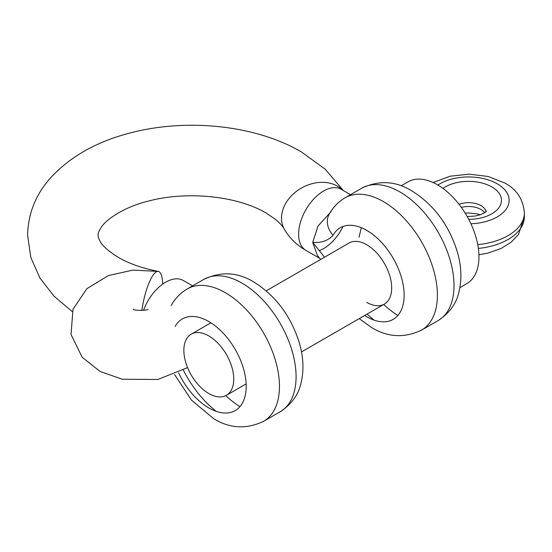 <?xml version="1.0" encoding="UTF-8"?>
<svg xmlns="http://www.w3.org/2000/svg" width="552" height="552" viewBox="0 0 552 552"><rect width="100%" height="100%" fill="white"/><g stroke="black" fill="none" stroke-linecap="round" stroke-linejoin="round"><path stroke-width="0.83" d="M208.801 335.94A35.266 20.362 60 0 1 231.84 367.018A35.266 20.362 60 0 1 226.43 395.28A35.266 20.362 60 0 1 208.801 393.535A35.266 20.362 60 0 1 185.762 362.457A35.266 20.362 60 0 1 191.165 334.195A35.266 20.362 60 0 1 208.801 335.94A35.266 20.362 -120 0 0 191.165 334.195A35.266 20.362 -120 0 0 185.762 362.457A35.266 20.362 -120 0 0 208.801 393.535A35.266 20.362 -120 0 0 226.43 395.28A35.266 20.362 -120 0 0 231.84 367.018A35.266 20.362 -120 0 0 208.801 335.94M401.125 185.831L408.004 181.856A58.774 33.934 60 0 1 437.391 184.768A58.774 33.934 60 0 1 475.789 236.566A58.774 33.934 60 0 1 466.778 283.666L459.899 287.633M141.843 310.472A35.266 9.011 -79.2 0 1 158.307 271.425A35.266 9.011 -79.2 0 1 162.702 284.094M143.548 310.341A35.266 20.362 -60 0 1 183.25 280.471L192.593 285.86M331.034 211.657L318.042 226.01L312.708 242.362L317.372 255.514L320.608 259.468M359.055 237.263L361.284 227.672M329.116 214.328A23.508 18.126 28.9 0 0 329.095 214.355A23.508 18.126 28.9 0 0 333.056 235.318C327.936 240.762 321.154 243.108 312.708 242.362L324.514 257.204M366.735 302.351A35.266 20.362 -120 0 0 384.371 304.097A35.266 20.362 -120 0 0 389.774 275.834A35.266 20.362 -120 0 0 366.735 244.757A35.266 20.362 -120 0 0 349.105 243.011L266.23 290.856M433.12 182.56L450.046 176.219L469.124 174.149L488.14 176.474L504.88 183.057C516.679 189.35 523.186 199.279 524.4 212.844A55.842 32.237 180 0 1 477.756 244.646M470.911 223.746A40.558 23.412 0 0 0 506.467 208.697A40.558 23.412 0 0 0 497.242 183.809A40.558 23.412 0 0 0 437.881 185.058M442.966 188.418A32.913 19.003 180 0 1 491.839 186.928A32.913 19.003 180 0 1 499.008 207.587A32.913 19.003 180 0 1 468.751 219.372M486.084 211.713A17.636 10.177 0 0 0 481.033 205.648A17.636 10.177 0 0 0 459.029 204.281M478.37 248.421A55.842 32.237 0 0 0 524.4 216.688L518.494 234.483L511.083 242.252L501.188 248.428L487.83 253.133L478.915 254.748M461.362 207.393A17.636 10.177 180 0 1 481.033 209.484A17.636 10.177 180 0 1 484.78 212.692M342.295 189.929A35.266 27.352 150.3 0 0 304.808 186.307A35.266 27.352 150.3 0 0 281.499 218.171A35.266 27.352 150.3 0 0 284.363 229.28C282.941 226.506 279.905 223.153 275.255 219.213L265.981 212.913C236.532 195.594 185.941 190.902 148.219 201.149C126.898 206.11 107.281 218.157 101.506 226.955C98.891 230.991 97.766 233.731 98.132 235.159C97.959 236.373 98.587 238.354 100.022 241.1C102.21 245.702 108.33 251.132 118.376 257.411C128.982 263.58 142.292 268.251 158.307 271.425L132.859 270.1L108.358 275.586L86.843 288.71L72.988 309.265L71.035 334.526L82.172 357.241L100.022 371.413L122.233 379.231L157.844 379.479L187.583 367.618M187.218 288.965A76.411 44.119 60 0 1 225.423 292.746A76.411 44.119 60 0 1 275.344 360.083A76.411 44.119 60 0 1 263.628 421.314L280.257 411.716A76.411 44.119 -120 0 0 291.967 350.485A76.411 44.119 -120 0 0 242.052 283.148A76.411 44.119 -120 0 0 203.847 279.367L187.218 288.965C180.366 293.008 175.012 298.535 171.161 305.539M225.775 395.632A76.411 44.119 -120 0 0 239.927 406.658M178.607 372.8A52.902 30.539 -120 0 0 208.801 407.928A52.902 30.539 -120 0 0 246.206 386.331A52.902 30.539 -120 0 0 208.801 321.547A52.902 30.539 -120 0 0 175.122 326.501M216.343 411.399A76.411 44.119 60 0 1 183.464 370.219M350.527 194.683L341.184 189.288A35.266 20.362 120 0 0 314.005 198.734A35.266 20.362 120 0 0 298.611 234.227A35.266 20.362 120 0 0 305.918 250.367L319.691 258.322M319.304 250.656A35.266 20.362 120 0 0 343.089 226.43M345.152 197.782A76.411 44.119 60 0 1 383.357 201.57A76.411 44.119 60 0 1 433.279 268.9A76.411 44.119 60 0 1 421.562 330.13L438.191 320.533A76.411 44.119 -120 0 0 449.901 259.302A76.411 44.119 -120 0 0 399.986 191.972A76.411 44.119 -120 0 0 361.781 188.184L345.152 197.782C338.3 201.825 332.946 207.352 329.095 214.355M364.651 315.475A52.902 30.539 -120 0 0 366.735 316.744A52.902 30.539 -120 0 0 404.14 295.147A52.902 30.539 -120 0 0 366.735 230.363A52.902 30.539 -120 0 0 333.056 235.318M374.277 320.215A76.411 44.119 60 0 1 367.101 314.067M383.723 304.469A76.411 44.119 -120 0 0 397.868 315.475M486.567 211.195L485.249 212.375L480.454 214.714L474.955 216.067L467.206 216.543M226.43 395.28L246.151 383.895L226.43 395.28M301.495 351.941L384.371 304.097M191.165 334.195L210.885 322.81L191.165 334.195M524.4 212.844L524.4 216.688M480.309 214.762L476.921 213.838L468.538 212.962L465.17 213.1M343.337 190.53L325.142 169.119L301.247 151.828C254.914 124.731 185.224 117.907 128.395 133.439C96.138 141.988 70.346 156.63 51.032 177.358C35.901 194.083 28.09 213.348 27.6 235.159L30.781 257.349L39.896 277.987L54.013 296.169L72.215 311.57M148.012 309.244C148.785 310.638 132.701 310.672 133.343 309.244M203.847 279.367C220.993 271.225 237.643 272.101 253.803 281.989C275.496 295.582 290.587 315.599 299.074 342.033C303.559 356.723 304.145 370.647 300.847 383.819C298.197 395.08 291.332 404.381 280.257 411.716M263.628 421.314C246.447 429.449 229.791 428.573 213.672 418.692L191.482 400.138L174.605 374.587M284.363 229.28C289.621 238.174 296.81 245.205 305.918 250.367M421.562 330.13C404.381 338.266 387.725 337.396 371.606 327.508L359.179 318.635M361.781 188.184C378.927 180.042 395.577 180.918 411.737 190.806C433.43 204.399 448.521 224.416 457.008 250.849C461.493 265.54 462.079 279.464 458.788 292.636C456.131 303.904 449.266 313.198 438.191 320.533"/></g></svg>
